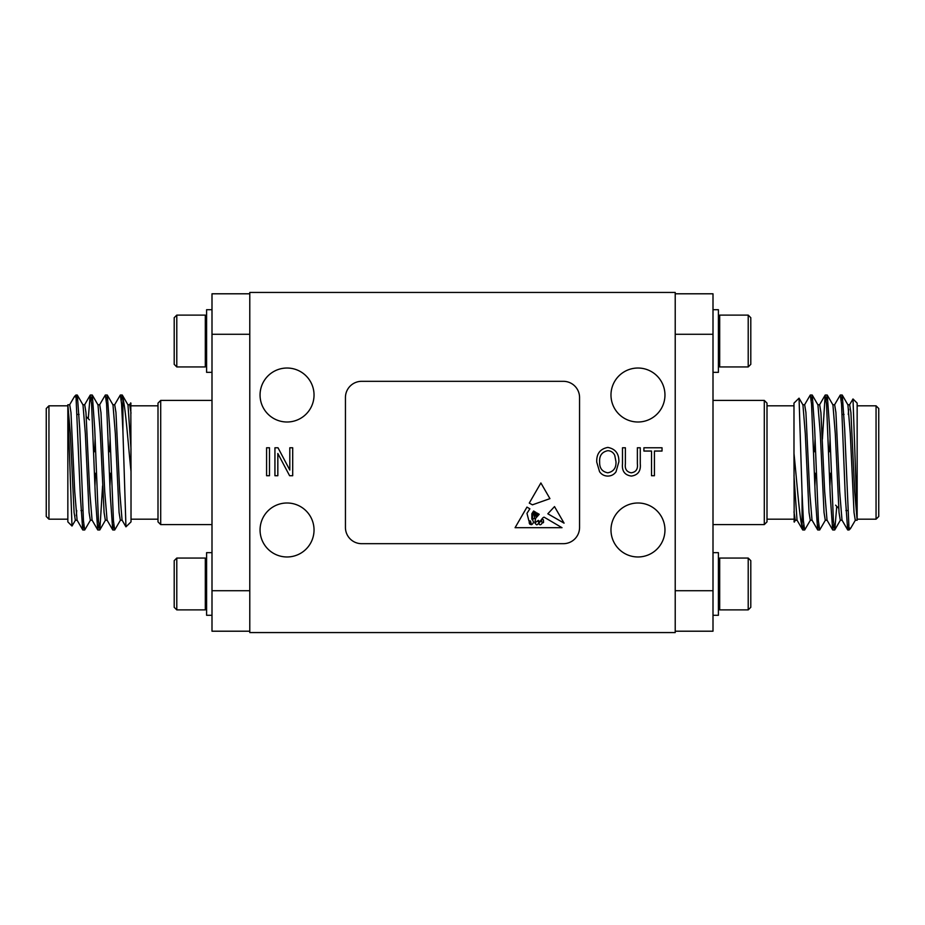 <?xml version="1.0" encoding="UTF-8"?>
<svg xmlns="http://www.w3.org/2000/svg" width="925" height="925" viewBox="0 0 925 925"><rect width="100%" height="100%" fill="white"/><g stroke="black" fill="none" stroke-linecap="round" stroke-linejoin="round"><path stroke-width="1.39" d="M535.679 518.289L534.777 522.926L538.338 520.37C540.582 523.515 541.622 517.503 544.143 517.191L562.018 527.701L515.075 527.701L526.961 507.108L529.875 508.819L526.961 513.34L528.915 520.914L530.464 520.96L531.54 524.706C533.852 523.307 533.956 521.434 531.84 519.087L531.84 513.722L533.598 511.005L534.65 511.618L532.546 513.976L532.719 518.867C534.812 519.214 535.147 517.722 533.725 514.381L535.286 511.999L535.899 512.357L534.558 513.976L534.777 516.058L536.165 516.208L535.783 513.583L536.951 512.97C535.078 515.26 538.257 516.705 537.494 513.294L539.229 514.312L535.679 518.289M554.514 506.588L547.831 513.791L564.077 523.157L554.514 506.588M563.36 543.68A16.199 16.199 0 0 0 579.559 527.481L579.559 397.519A16.199 16.199 0 0 0 563.36 381.32L361.64 381.32A16.199 16.199 0 0 0 345.441 397.519L345.441 527.481A16.199 16.199 0 0 0 361.64 543.68L563.36 543.68M549.936 498.644L532.453 504.819L529.262 503.096L540.882 482.954L549.936 498.644M537.541 520.96C534.985 522.428 534.754 523.723 536.824 524.857C539.078 523.55 539.31 522.255 537.541 520.96M542.281 522.463A0.682 0.682 0 0 0 543.553 522.278L543.403 519.827L542.281 519.087L541.298 520.567L542.281 522.463M531.204 523.77L529.262 521.469C529.042 523.585 529.678 524.602 531.204 524.51L531.204 523.77M539.044 523.226C539.275 527.169 544.49 522.428 540.697 521.064L539.044 523.226M277.835 475.716L274.933 475.716L274.933 447.781L278.02 447.781L289.803 470.05L289.803 447.781L292.705 447.781L292.705 475.716L289.594 475.716L277.835 453.481L277.835 475.716M637.371 463.876L637.371 447.781L640.273 447.781L640.273 463.853C640.967 470.998 638.007 475.068 631.428 476.074C624.757 475.161 621.773 471.079 622.49 463.853L622.49 447.781L625.393 447.781L625.393 463.876C624.699 468.94 626.63 471.923 631.197 472.814C635.984 472.12 638.042 469.148 637.371 463.876M675.215 632.561L675.215 292.439L249.785 292.439L249.785 632.561L675.215 632.561M314.038 395.01A26.998 26.998 0 0 0 273.546 371.642A26.998 26.998 0 0 0 273.546 418.389A26.998 26.998 0 0 0 314.038 395.01M664.959 395.01A26.998 26.998 0 0 0 624.468 371.642A26.998 26.998 0 0 0 624.468 418.389A26.998 26.998 0 0 0 664.959 395.01M664.959 529.99A26.998 26.998 0 0 0 624.468 506.611A26.998 26.998 0 0 0 624.468 553.358A26.998 26.998 0 0 0 664.959 529.99M314.038 529.99A26.998 26.998 0 0 0 273.546 506.611A26.998 26.998 0 0 0 273.546 553.358A26.998 26.998 0 0 0 314.038 529.99M654.426 475.716L651.524 475.716L651.524 451.042L643.904 451.042L643.904 447.781L662.034 447.781L662.034 451.042L654.426 451.042L654.426 475.716M599.562 471.692L596.741 462.118C596.394 453.805 600.094 448.903 607.817 447.422C615.391 448.868 619.068 453.655 618.871 461.772L616.015 471.808C613.98 474.606 611.24 476.028 607.806 476.074C604.314 476.017 601.574 474.56 599.562 471.692M269.487 475.716L266.585 475.716L266.585 447.781L269.487 447.781L269.487 475.716M607.841 450.683C601.921 451.886 599.192 455.713 599.643 462.165C599.458 468.177 602.163 471.727 607.783 472.814C613.553 471.646 616.281 467.934 615.969 461.691L614.755 455.377C613.368 452.429 611.067 450.868 607.841 450.683M849.058 527.712L850.48 528.568L849.058 529.99L844.652 428.761L842.282 395.125L841.218 400.294M836.743 506.333L834.789 529.875L833.413 520.948L829.656 428.761L827.285 395.125L826.222 400.294M825.435 520.116L819.666 529.99L818.417 520.948L814.659 428.761L812.289 395.125L811.225 400.294M810.439 520.116L804.669 529.99L803.42 520.948L802.091 494.089L802.091 526.892C799.327 515.919 797.049 483.232 793.985 453.504L793.985 403.115L799.05 398.166L802.091 494.089M848.722 524.706L847.658 529.875L845.277 496.239L841.53 404.063L840.282 395.01L834.512 404.884M833.726 524.706L832.662 529.875L830.28 496.239L826.534 404.063L825.158 395.125L822.406 439.167M818.729 524.706L817.665 529.875L815.283 496.239L811.537 404.063L810.288 395.01L804.519 404.884M803.732 524.706L802.796 529.99L802.091 526.892M842.282 395.125L847.924 404.884L850.283 433.628L854.029 512.508L855.278 520.243L857.151 520.243L857.151 517.133L853 398.964L857.151 403.115L857.151 519.191L876.056 519.191L876.056 405.809L857.151 405.809M857.151 520.243L854.654 491.372L850.907 412.492L849.659 404.757L847.786 404.757M876.056 405.809L878.75 408.515L878.75 516.485L876.056 519.191M850.48 528.568L855.428 520.116M853 398.964L849.508 404.884M794.193 522.093L793.985 453.504M793.985 519.191L766.998 519.191M793.985 521.145L794.309 522.082L795.442 520.116M845.901 510.554L847.774 510.554M835.564 505.154L838.709 508.299M842.155 520.243L840.282 520.243L839.033 512.508L835.287 433.628L832.928 404.884L827.285 395.125M830.049 439.167L829.505 451.701M827.158 520.243L825.285 520.243L824.036 512.508L820.29 433.628L817.931 404.884L812.289 395.125M815.052 439.167L814.509 451.701M812.162 520.243L810.288 520.243L809.04 512.508L805.293 433.628L802.935 404.884L799.05 398.166M797.165 520.243L795.292 520.243L793.985 511.86M848.722 409.278L848.248 414.446M847.658 529.875L842.004 520.116L839.657 491.372L835.911 412.492L834.662 404.757L832.789 404.757M830.442 473.299L829.898 485.833M832.662 529.875L827.008 520.116L824.661 491.372L820.914 412.492L819.666 404.757L817.793 404.757M815.445 473.299L814.902 485.833M817.665 529.875L812.011 520.116L809.664 491.372L805.918 412.492L804.669 404.757L802.796 404.757M802.669 529.875L797.015 520.116L793.985 475.67M764.293 400.409L766.998 403.115L766.998 521.885L764.293 524.591L764.293 400.409L713.002 400.409M675.215 590.717L713.002 590.717L713.002 631.208L675.215 631.208M675.215 293.792L713.002 293.792L713.002 590.717M713.002 334.283L675.215 334.283M713.002 372.336L718.401 372.336L718.401 309.713L713.002 309.713M718.401 365.641L719.696 366.936L719.696 315.113L718.401 316.408M748.209 315.113L750.799 317.703L750.799 364.346L748.209 366.936L748.209 315.113L719.696 315.113M713.002 615.287L718.401 615.287L718.401 552.664L713.002 552.664M718.401 559.359L719.696 558.064L719.696 609.887L718.401 608.592M748.209 609.887L750.799 607.297L750.799 560.654L748.209 558.064L748.209 609.887L719.696 609.887M176.791 558.064L174.201 560.654L174.201 607.297L176.791 609.887L205.304 609.887L205.304 558.064L176.791 558.064L176.791 609.887M211.998 552.664L206.599 552.664L206.599 615.287L211.998 615.287M75.943 397.288L74.52 396.432L75.943 395.01L80.348 496.239L82.718 529.875L83.782 524.706M88.257 418.667L90.211 395.125L91.587 404.052L95.344 496.239L97.715 529.875L98.778 524.706M99.565 404.884L105.334 395.01L106.583 404.052L110.341 496.239L112.711 529.875L113.775 524.706M114.561 404.884L120.331 395.01L121.58 404.052L122.909 430.911L122.909 398.108C125.673 409.081 127.951 441.768 131.015 471.496L131.015 521.885L125.95 526.834L122.909 430.911M76.278 400.294L77.342 395.125L79.723 428.761L83.47 520.937L84.718 529.99L90.488 520.116M91.274 400.294L92.338 395.125L94.72 428.761L98.466 520.937L99.842 529.875L102.594 485.833M106.271 400.294L107.335 395.125L109.717 428.761L113.463 520.937L114.712 529.99L120.481 520.116M121.267 400.294L122.204 395.01L122.909 398.108M82.718 529.875L77.076 520.116L74.717 491.372L70.971 412.492L69.722 404.757L67.849 404.757L67.849 407.867L72 526.036L67.849 521.885L67.849 405.809L48.944 405.809L48.944 519.191L67.849 519.191M67.849 404.757L70.346 433.628L74.093 512.508L75.341 520.243L77.214 520.243M48.944 519.191L46.25 516.485L46.25 408.515L48.944 405.809M74.52 396.432L69.572 404.884M72 526.036L75.492 520.116M130.807 402.907L131.015 471.496M131.015 405.809L158.002 405.809M131.015 403.855L130.691 402.918L129.558 404.884M79.099 414.446L77.226 414.446M89.436 419.846L86.291 416.701M82.845 404.757L84.718 404.757L85.967 412.492L89.713 491.372L92.072 520.116L97.715 529.875M94.951 485.833L95.495 473.299M97.842 404.757L99.715 404.757L100.964 412.492L104.71 491.372L107.069 520.116L112.711 529.875M109.948 485.833L110.491 473.299M112.838 404.757L114.712 404.757L115.96 412.492L119.707 491.372L122.065 520.116L125.95 526.834M127.835 404.757L129.708 404.757L131.015 413.14M76.278 515.722L76.752 510.554M77.342 395.125L82.996 404.884L85.343 433.628L89.089 512.508L90.338 520.243L92.211 520.243M94.558 451.701L95.102 439.167M92.338 395.125L97.992 404.884L100.339 433.628L104.086 512.508L105.334 520.243L107.207 520.243M109.555 451.701L110.098 439.167M107.335 395.125L112.989 404.884L115.336 433.628L119.082 512.508L120.331 520.243L122.204 520.243M122.331 395.125L127.985 404.884L131.015 449.33M160.707 524.591L158.002 521.885L158.002 403.115L160.707 400.409L160.707 524.591L211.998 524.591M249.785 334.283L211.998 334.283L211.998 293.792L249.785 293.792M249.785 631.208L211.998 631.208L211.998 334.283M211.998 590.717L249.785 590.717M211.998 372.336L206.599 372.336L206.599 309.713L211.998 309.713M206.599 365.641L205.304 366.936L205.304 315.113L206.599 316.408M176.791 315.113L174.201 317.703L174.201 364.346L176.791 366.936L176.791 315.113L205.304 315.113M813.642 451.701L815.515 451.701M828.638 451.701L830.511 451.701M842.166 395.01L840.282 395.01M827.17 395.01L825.285 395.01M812.173 395.01L810.288 395.01M849.058 529.99L847.786 529.99M834.651 529.99L832.789 529.99M819.654 529.99L817.793 529.99M804.669 529.99L802.796 529.99M793.985 405.809L766.998 405.809M842.166 414.446L844.039 414.446M834.789 529.875L840.432 520.116M819.515 404.884L825.158 395.125M764.293 524.591L713.002 524.591M748.209 366.936L719.696 366.936M748.209 558.064L719.696 558.064M206.599 559.359L205.304 558.064M206.599 608.592L205.304 609.887M82.834 529.99L84.718 529.99M97.83 529.99L99.715 529.99M112.827 529.99L114.712 529.99M75.943 395.01L77.214 395.01M90.349 395.01L92.211 395.01M105.346 395.01L107.207 395.01M120.331 395.01L122.204 395.01M131.015 519.191L158.002 519.191M82.834 510.554L80.961 510.554M90.211 395.125L84.568 404.884M105.485 520.116L99.842 529.875M160.707 400.409L211.998 400.409M176.791 366.936L205.304 366.936M814.439 473.299L816.312 473.299M829.436 473.299L831.309 473.299M110.561 451.701L108.688 451.701M95.564 451.701L93.691 451.701M111.358 473.299L109.485 473.299M96.362 473.299L94.489 473.299"/></g></svg>
